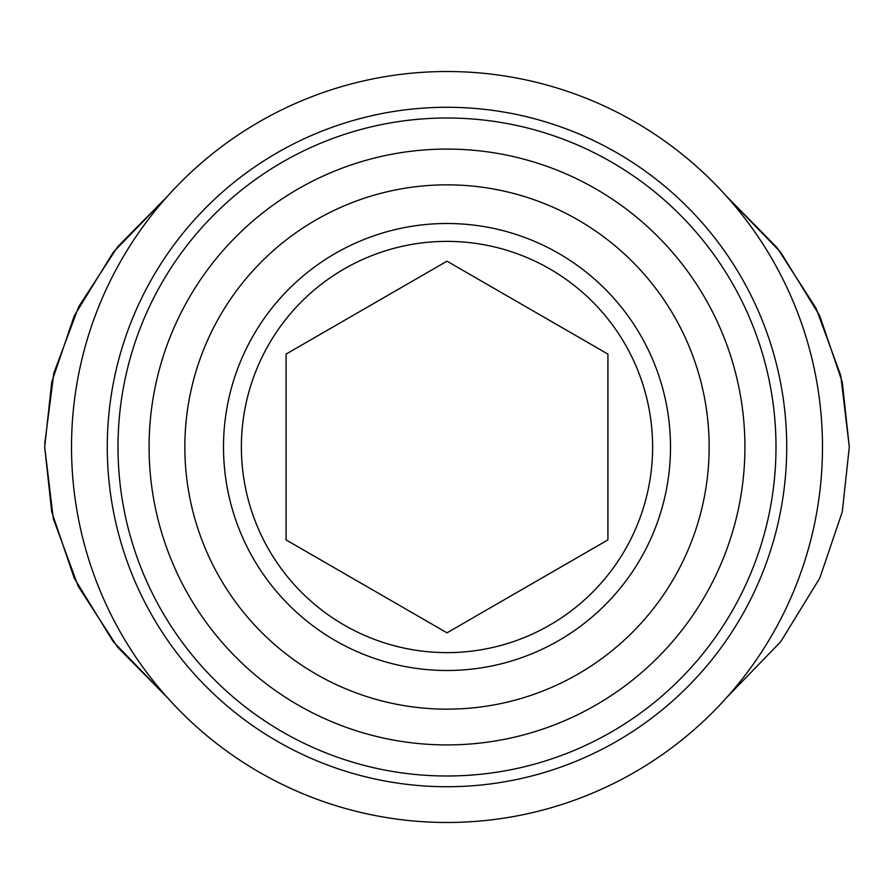 <?xml version="1.0" encoding="UTF-8"?>
<svg xmlns="http://www.w3.org/2000/svg" width="894" height="894" viewBox="0 0 894 894"><rect width="100%" height="100%" fill="white"/><g stroke="black" fill="none" stroke-linecap="round" stroke-linejoin="round"><path stroke-width="1.34" d="M167.659 697.912L117.505 647.055L78.292 586.475L53.294 518.676L44.7 447L51.718 382.163L74.224 315.884L113.225 252.354L167.659 196.099L117.65 246.778L78.795 306.53L53.852 373.055L44.711 444.072M71.52 447A375.48 375.48 0 0 0 447 822.48A375.48 375.48 0 0 0 822.48 447A375.48 375.48 0 0 0 447 71.52A375.48 375.48 0 0 0 71.52 447M107.28 447A339.72 339.72 0 0 1 447 107.28A339.72 339.72 0 0 1 786.72 447A339.72 339.72 0 0 1 447 786.72A339.72 339.72 0 0 1 107.28 447M118.008 447A328.992 328.992 0 0 1 447 118.008A328.992 328.992 0 0 1 775.992 447A328.992 328.992 0 0 1 447 775.992A328.992 328.992 0 0 1 118.008 447M149.086 447A297.914 297.914 0 0 0 447 744.914A297.914 297.914 0 0 0 744.914 447A297.914 297.914 0 0 0 447 149.086A297.914 297.914 0 0 0 149.086 447M184.846 447A262.154 262.154 0 0 0 447 709.154A262.154 262.154 0 0 0 709.154 447A262.154 262.154 0 0 0 447 184.846A262.154 262.154 0 0 0 184.846 447M223.5 447A223.5 223.5 0 0 1 447 223.5A223.5 223.5 0 0 1 670.5 447A223.5 223.5 0 0 1 447 670.5A223.5 223.5 0 0 1 223.5 447M241.38 447A205.62 205.62 0 0 1 447 241.38A205.62 205.62 0 0 1 652.62 447A205.62 205.62 0 0 1 447 652.62A205.62 205.62 0 0 1 241.38 447A205.62 205.62 0 0 1 447 241.38A205.62 205.62 0 0 1 652.62 447A205.62 205.62 0 0 1 447 652.62A205.62 205.62 0 0 1 241.38 447M447 261.182L607.92 354.091L607.92 539.909L447 632.818L286.08 539.909L286.08 354.091L447 261.182M286.08 539.909L286.08 354.091M607.92 354.091L607.92 539.909M849.3 447L840.74 375.469L816.11 308.318L777.031 247.627L726.341 196.099L780.775 252.354L819.776 315.884L842.282 382.163L849.3 447L842.282 511.837L819.776 578.116L780.775 641.646L726.341 697.901M167.659 697.901L113.225 641.646L74.224 578.116L51.718 511.837L44.7 447"/></g></svg>

